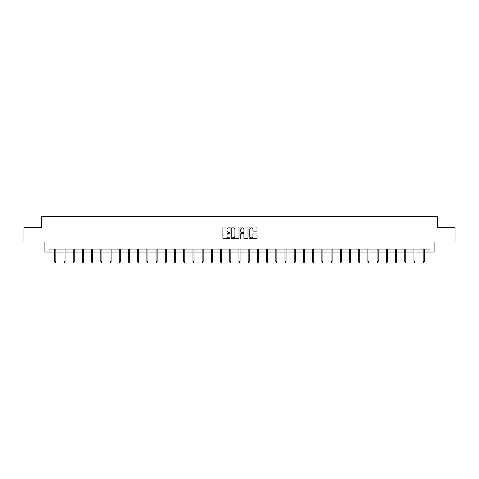 <?xml version="1.0" encoding="UTF-8"?>
<svg xmlns="http://www.w3.org/2000/svg" width="479" height="479" viewBox="0 0 479 479"><rect width="100%" height="100%" fill="white"/><g stroke="black" fill="none" stroke-linecap="round" stroke-linejoin="round"><path stroke-width="0.72" d="M230.052 227.465A0.407 0.407 0 0 0 229.651 227.058L223.489 227.058A0.581 0.581 0 0 0 222.915 227.639L222.915 238.069A0.581 0.581 0 0 0 223.489 238.65L229.651 238.65A0.407 0.407 0 0 0 230.052 238.243A0.407 0.407 0 0 0 229.651 237.835L228.854 237.835A1.856 1.856 0 0 1 226.998 235.979L226.998 235.111A1.856 1.856 0 0 1 228.854 233.255L229.651 233.255A0.407 0.407 0 0 0 230.052 232.854A0.407 0.407 0 0 0 229.651 232.447L228.854 232.447A1.856 1.856 0 0 1 226.998 230.591L226.998 229.722A1.856 1.856 0 0 1 228.854 227.866L229.651 227.866A0.407 0.407 0 0 0 230.052 227.465M256.439 231.141A0.581 0.581 0 0 0 257.013 230.561L257.013 227.639A0.581 0.581 0 0 0 256.439 227.058L249.595 227.058A0.581 0.581 0 0 0 249.02 227.639L249.02 238.069A0.581 0.581 0 0 0 249.595 238.65L256.439 238.65A0.581 0.581 0 0 0 257.013 238.069L257.013 234.53A0.581 0.581 0 0 0 256.439 233.956L253.511 233.956A0.581 0.581 0 0 0 252.93 234.53L252.93 236.285A1.551 1.551 0 0 1 251.379 237.835A1.551 1.551 0 0 1 249.828 236.285L249.828 229.417A1.551 1.551 0 0 1 251.379 227.866A1.551 1.551 0 0 1 252.93 229.417L252.93 230.561A0.581 0.581 0 0 0 253.511 231.141L256.439 231.141M49.044 252.038L49.044 249.086L429.956 249.086L429.956 252.038L434.094 252.038L434.094 242.003L455.05 242.003L455.05 227.244L437.459 227.244L437.459 216.616L41.541 216.616L41.541 227.244L23.95 227.244L23.95 242.003L44.906 242.003L44.906 252.038L54.768 252.038M238.991 227.639A0.581 0.581 0 0 0 238.416 227.058L231.573 227.058A0.581 0.581 0 0 0 230.998 227.639L230.998 238.069A0.581 0.581 0 0 0 231.573 238.65L238.416 238.65A0.581 0.581 0 0 0 238.991 238.069L238.991 227.639M240.584 227.058L247.427 227.058A0.581 0.581 0 0 1 248.002 227.639L248.002 238.069A0.581 0.581 0 0 1 247.427 238.65L244.5 238.65A0.581 0.581 0 0 1 243.919 238.069L243.919 233.836A0.581 0.581 0 0 0 243.338 233.255L241.398 233.255A0.581 0.581 0 0 0 240.817 233.836L240.817 238.243A0.407 0.407 0 0 1 240.41 238.65A0.407 0.407 0 0 1 240.009 238.243L240.009 227.639A0.581 0.581 0 0 1 240.584 227.058M55.833 252.038L63.976 252.038M65.042 252.038L73.191 252.038M74.251 252.038L82.4 252.038M83.46 252.038L91.609 252.038M92.669 252.038L100.818 252.038M101.883 252.038L110.026 252.038M111.092 252.038L119.241 252.038M120.301 252.038L128.45 252.038M129.51 252.038L137.659 252.038M138.718 252.038L146.867 252.038M147.933 252.038L156.076 252.038M157.142 252.038L165.291 252.038M166.351 252.038L174.5 252.038M175.559 252.038L183.708 252.038M184.768 252.038L192.917 252.038M193.983 252.038L202.126 252.038M203.192 252.038L211.341 252.038M212.401 252.038L220.55 252.038M221.609 252.038L229.758 252.038M230.824 252.038L238.967 252.038M240.033 252.038L248.176 252.038M249.242 252.038L257.391 252.038M258.45 252.038L266.599 252.038M267.659 252.038L275.808 252.038M276.874 252.038L285.017 252.038M286.083 252.038L294.232 252.038M295.292 252.038L303.441 252.038M304.5 252.038L312.649 252.038M313.709 252.038L321.858 252.038M322.924 252.038L331.067 252.038M332.133 252.038L340.282 252.038M341.341 252.038L349.49 252.038M350.55 252.038L358.699 252.038M359.759 252.038L367.908 252.038M368.974 252.038L377.117 252.038M378.182 252.038L386.331 252.038M387.391 252.038L395.54 252.038M396.6 252.038L404.749 252.038M405.809 252.038L413.958 252.038M415.024 252.038L423.167 252.038M424.232 252.038L429.956 252.038M232.213 227.866A0.407 0.407 0 0 0 231.806 228.273L231.806 237.428A0.407 0.407 0 0 0 232.213 237.835L233.051 237.835A1.856 1.856 0 0 0 234.908 235.979L234.908 229.722A1.856 1.856 0 0 0 233.051 227.866L232.213 227.866M243.919 229.447A1.551 1.551 0 0 0 242.368 227.896A1.551 1.551 0 0 0 240.817 229.447L240.817 231.866A0.581 0.581 0 0 0 241.398 232.447L243.338 232.447A0.581 0.581 0 0 0 243.919 231.866L243.919 229.447M54.768 261.618L55.007 262.384L55.594 262.384L55.833 261.618L54.768 261.618L54.768 249.086M55.833 261.618L55.833 249.086M63.976 261.618L64.216 262.384L64.803 262.384L65.042 261.618L63.976 261.618L63.976 249.086M65.042 261.618L65.042 249.086M73.191 261.618L73.425 262.384L74.017 262.384L74.251 261.618L73.191 261.618L73.191 249.086M74.251 261.618L74.251 249.086M82.4 261.618L82.633 262.384L83.226 262.384L83.46 261.618L82.4 261.618L82.4 249.086M83.46 261.618L83.46 249.086M91.609 261.618L91.842 262.384L92.435 262.384L92.669 261.618L91.609 261.618L91.609 249.086M92.669 261.618L92.669 249.086M100.818 261.618L101.057 262.384L101.644 262.384L101.883 261.618L100.818 261.618L100.818 249.086M101.883 261.618L101.883 249.086M110.026 261.618L110.266 262.384L110.853 262.384L111.092 261.618L110.026 261.618L110.026 249.086M111.092 261.618L111.092 249.086M119.241 261.618L119.475 262.384L120.067 262.384L120.301 261.618L119.241 261.618L119.241 249.086M120.301 261.618L120.301 249.086M128.45 261.618L128.683 262.384L129.276 262.384L129.51 261.618L128.45 261.618L128.45 249.086M129.51 261.618L129.51 249.086M137.659 261.618L137.892 262.384L138.485 262.384L138.718 261.618L137.659 261.618L137.659 249.086M138.718 261.618L138.718 249.086M146.867 261.618L147.107 262.384L147.694 262.384L147.933 261.618L146.867 261.618L146.867 249.086M147.933 261.618L147.933 249.086M156.076 261.618L156.316 262.384L156.902 262.384L157.142 261.618L156.076 261.618L156.076 249.086M157.142 261.618L157.142 249.086M165.291 261.618L165.524 262.384L166.117 262.384L166.351 261.618L165.291 261.618L165.291 249.086M166.351 261.618L166.351 249.086M174.5 261.618L174.733 262.384L175.326 262.384L175.559 261.618L174.5 261.618L174.5 249.086M175.559 261.618L175.559 249.086M183.708 261.618L183.942 262.384L184.535 262.384L184.768 261.618L183.708 261.618L183.708 249.086M184.768 261.618L184.768 249.086M192.917 261.618L193.157 262.384L193.744 262.384L193.983 261.618L192.917 261.618L192.917 249.086M193.983 261.618L193.983 249.086M202.126 261.618L202.366 262.384L202.952 262.384L203.192 261.618L202.126 261.618L202.126 249.086M203.192 261.618L203.192 249.086M211.341 261.618L211.574 262.384L212.167 262.384L212.401 261.618L211.341 261.618L211.341 249.086M212.401 261.618L212.401 249.086M220.55 261.618L220.783 262.384L221.376 262.384L221.609 261.618L220.55 261.618L220.55 249.086M221.609 261.618L221.609 249.086M229.758 261.618L229.992 262.384L230.585 262.384L230.824 261.618L229.758 261.618L229.758 249.086M230.824 261.618L230.824 249.086M238.967 261.618L239.207 262.384L239.793 262.384L240.033 261.618L238.967 261.618L238.967 249.086M240.033 261.618L240.033 249.086M248.176 261.618L248.415 262.384L249.008 262.384L249.242 261.618L248.176 261.618L248.176 249.086M249.242 261.618L249.242 249.086M257.391 261.618L257.624 262.384L258.217 262.384L258.45 261.618L257.391 261.618L257.391 249.086M258.45 261.618L258.45 249.086M266.599 261.618L266.833 262.384L267.426 262.384L267.659 261.618L266.599 261.618L266.599 249.086M267.659 261.618L267.659 249.086M275.808 261.618L276.048 262.384L276.634 262.384L276.874 261.618L275.808 261.618L275.808 249.086M276.874 261.618L276.874 249.086M285.017 261.618L285.256 262.384L285.843 262.384L286.083 261.618L285.017 261.618L285.017 249.086M286.083 261.618L286.083 249.086M294.232 261.618L294.465 262.384L295.058 262.384L295.292 261.618L294.232 261.618L294.232 249.086M295.292 261.618L295.292 249.086M303.441 261.618L303.674 262.384L304.267 262.384L304.5 261.618L303.441 261.618L303.441 249.086M304.5 261.618L304.5 249.086M312.649 261.618L312.883 262.384L313.476 262.384L313.709 261.618L312.649 261.618L312.649 249.086M313.709 261.618L313.709 249.086M321.858 261.618L322.098 262.384L322.684 262.384L322.924 261.618L321.858 261.618L321.858 249.086M322.924 261.618L322.924 249.086M331.067 261.618L331.306 262.384L331.893 262.384L332.133 261.618L331.067 261.618L331.067 249.086M332.133 261.618L332.133 249.086M340.282 261.618L340.515 262.384L341.108 262.384L341.341 261.618L340.282 261.618L340.282 249.086M341.341 261.618L341.341 249.086M349.49 261.618L349.724 262.384L350.317 262.384L350.55 261.618L349.49 261.618L349.49 249.086M350.55 261.618L350.55 249.086M358.699 261.618L358.933 262.384L359.525 262.384L359.759 261.618L358.699 261.618L358.699 249.086M359.759 261.618L359.759 249.086M367.908 261.618L368.147 262.384L368.734 262.384L368.974 261.618L367.908 261.618L367.908 249.086M368.974 261.618L368.974 249.086M377.117 261.618L377.356 262.384L377.943 262.384L378.182 261.618L377.117 261.618L377.117 249.086M378.182 261.618L378.182 249.086M386.331 261.618L386.565 262.384L387.158 262.384L387.391 261.618L386.331 261.618L386.331 249.086M387.391 261.618L387.391 249.086M395.54 261.618L395.774 262.384L396.367 262.384L396.6 261.618L395.54 261.618L395.54 249.086M396.6 261.618L396.6 249.086M404.749 261.618L404.983 262.384L405.575 262.384L405.809 261.618L404.749 261.618L404.749 249.086M405.809 261.618L405.809 249.086M413.958 261.618L414.197 262.384L414.784 262.384L415.024 261.618L413.958 261.618L413.958 249.086M415.024 261.618L415.024 249.086M423.167 261.618L423.406 262.384L423.993 262.384L424.232 261.618L423.167 261.618L423.167 249.086M424.232 261.618L424.232 249.086"/></g></svg>
